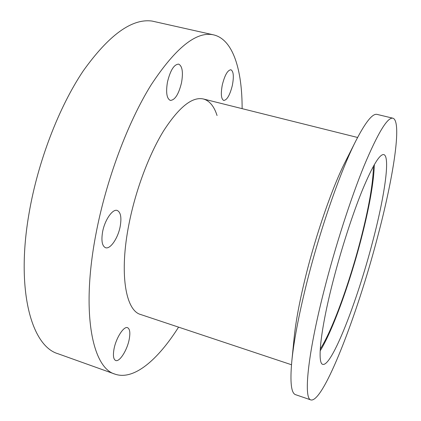 <?xml version="1.0" encoding="UTF-8"?>
<svg xmlns="http://www.w3.org/2000/svg" width="421" height="421" viewBox="0 0 421 421"><rect width="100%" height="100%" fill="white"/><g stroke="black" fill="none" stroke-linecap="round" stroke-linejoin="round"><path stroke-width="0.63" d="M213.679 34.89L152.113 21.076C131.952 18.292 109.018 34.869 83.311 70.796C58.998 106.892 37.832 161.727 29.033 213.436C15.582 290.7 31.68 346.167 58.003 353.74L115.001 374.137C92.446 367.98 80.764 312.929 95.92 234.108C106.108 180.162 127.779 122.379 151.128 84.879C175.71 47.626 196.56 30.965 213.679 34.89C233.145 39.458 242.207 70.139 242.122 108.655M217.057 115.533C214.115 106.26 209.553 100.74 203.364 98.977C192.255 96.498 179.014 107.108 163.643 130.799C149.081 154.423 135.709 189.955 129.068 223.562C119.017 273.476 125.584 310.619 140.667 314.513L291.485 364.744M114.049 348.846C112.86 355.487 113.402 359.371 115.686 360.502C119.548 362.239 127.163 350.188 129.179 339.489C130.421 332.811 129.879 328.875 127.547 327.685C123.842 325.907 116.085 337.874 114.049 348.846M102.577 231.987C101.145 240.865 102.14 246.106 105.56 247.716C110.328 249.537 118.091 238.012 120.201 226.382C121.711 217.483 120.716 212.173 117.212 210.458C112.612 208.621 104.692 220.067 102.577 231.987M167.474 81.979C165.758 92.462 166.711 98.609 170.331 100.409C174.962 100.156 178.688 94.262 181.519 82.732C183.309 72.28 182.361 66.076 178.662 64.124C174.078 64.329 170.347 70.286 167.474 81.979M222.304 84.905C220.667 93.846 221.141 99.03 223.719 100.456C227.03 100.114 229.903 95.109 232.339 85.442C234.018 76.533 233.55 71.307 230.934 69.765C227.645 70.075 224.772 75.117 222.304 84.905M178.572 327.138C157.986 359.692 133.883 380.721 115.001 374.137M291.842 360.913L294.126 337.905C295.737 321.686 299.547 301.31 305.567 276.776C316.171 233.655 332.748 186.24 345.425 161.543L355.84 140.903M310.94 399.95L295.6 394.693C291.211 393.346 289.937 382.31 291.774 361.586C293.726 341.81 298.521 316.382 306.162 285.306C319.634 230.661 340.742 170.21 356.14 140.298C365.707 121.822 372.701 113.191 377.127 114.412L392.898 118.201C402.339 120.974 393.251 178.246 377.374 237.776C357.35 314.513 323.57 402.808 310.94 399.95C303.483 398.997 307.409 355.761 324.007 290.737C335.174 246.764 350.746 198.47 364.123 165.727C377.916 132.894 387.509 117.054 392.898 118.201M373.459 166.127C373.122 183.398 368.822 208.016 360.56 239.97C349.335 283.307 332.327 330.343 320.244 349.072M372.369 242.743C384.357 197.633 390.599 156.344 383.805 154.596C379.71 153.87 372.553 165.732 362.344 190.181C352.482 214.431 341.126 249.637 332.858 281.954C320.465 330.138 317.092 363.597 322.791 364.354C331.674 367.065 357.103 301.515 372.369 242.743M374.353 164.548C373.774 182.504 369.338 207.5 361.044 239.533C349.683 283.375 332.59 330.895 320.149 350.888M203.364 98.977L357.592 137.478"/></g></svg>
